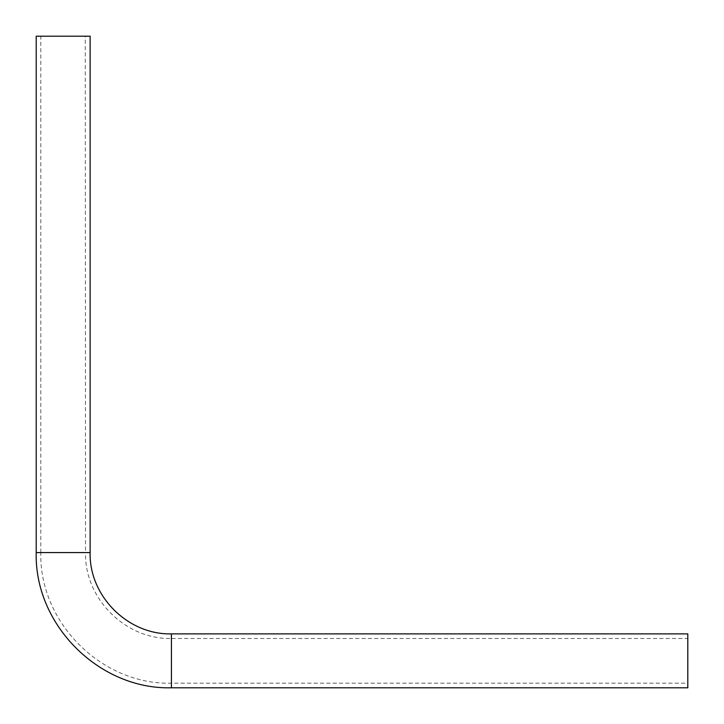 <?xml version="1.0" encoding="UTF-8"?>
<svg xmlns="http://www.w3.org/2000/svg" width="724" height="724" viewBox="0 0 724 724"><rect width="100%" height="100%" fill="white"/><g stroke="black" fill="none" stroke-linecap="round" stroke-linejoin="round"><path stroke-width="0.54" stroke-dasharray="3.62 2.71" d="M86.817 36.399L84.98 36.399L86.916 36.2M86.961 36.399L84.952 36.2L86.961 36.2M36.2 36.2L90.129 36.2M85.188 36.2L86.02 36.2M86.69 36.399L84.925 36.2L86.69 36.2M687.8 687.8L687.8 633.871M687.8 638.487L687.8 683.194L687.8 638.487L171.416 638.487L171.416 683.194L171.416 638.487C125.505 639.663 84.328 598.476 85.513 552.584L40.806 552.584C39.015 622.369 101.632 684.985 171.416 683.194L687.8 683.194M85.188 36.399L86.636 36.399L85.269 36.399L85.513 552.584L40.806 552.584L40.806 36.2M86.02 36.399L84.98 36.399M85.885 36.399L86.627 36.399L85.866 36.2M171.416 687.8L171.416 633.871M36.2 552.584L90.129 552.584"/><path stroke-width="1.09" d="M171.416 633.871C127.976 634.993 89.007 596.024 90.129 552.584L90.129 36.2L36.2 36.2L36.2 552.584C34.336 624.83 99.152 689.664 171.416 687.8L687.8 687.8L687.8 633.871L171.416 633.871L171.416 687.8M90.129 552.584L36.2 552.584"/></g></svg>

